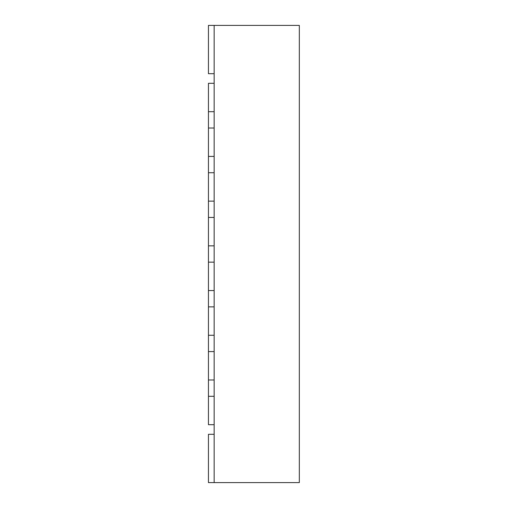 <?xml version="1.0" encoding="UTF-8"?>
<svg xmlns="http://www.w3.org/2000/svg" width="508" height="508" viewBox="0 0 508 508"><rect width="100%" height="100%" fill="white"/><g stroke="black" fill="none" stroke-linecap="round" stroke-linejoin="round"><path stroke-width="0.76" d="M299.326 399.072L299.326 421.926M214.147 25.4L214.147 482.6L299.326 482.6L299.326 25.4L208.445 25.4L208.445 73.692L214.147 73.692M214.147 83.306L208.445 83.306L208.445 111.697L214.147 111.697L214.147 83.306M208.445 396.304L208.445 424.694L214.147 424.694L214.147 396.304L208.445 396.304L208.445 379.984L214.147 379.984L214.147 351.587L208.445 351.587L208.445 335.267L214.147 335.267L214.147 306.876L208.445 306.876L208.445 290.551L214.147 290.551L214.147 262.16L208.445 262.16L208.445 245.84L214.147 245.84L214.147 217.449L208.445 217.449L208.445 201.124L214.147 201.124L214.147 172.733L208.445 172.733L208.445 156.413L214.147 156.413L214.147 128.016L208.445 128.016L208.445 111.697M208.445 156.413L208.445 128.016M208.445 201.124L208.445 172.733M208.445 245.84L208.445 217.449M208.445 290.551L208.445 262.16M208.445 335.267L208.445 306.876M208.445 379.984L208.445 351.587M214.147 434.308L208.445 434.308L208.445 482.6L214.147 482.6"/></g></svg>

